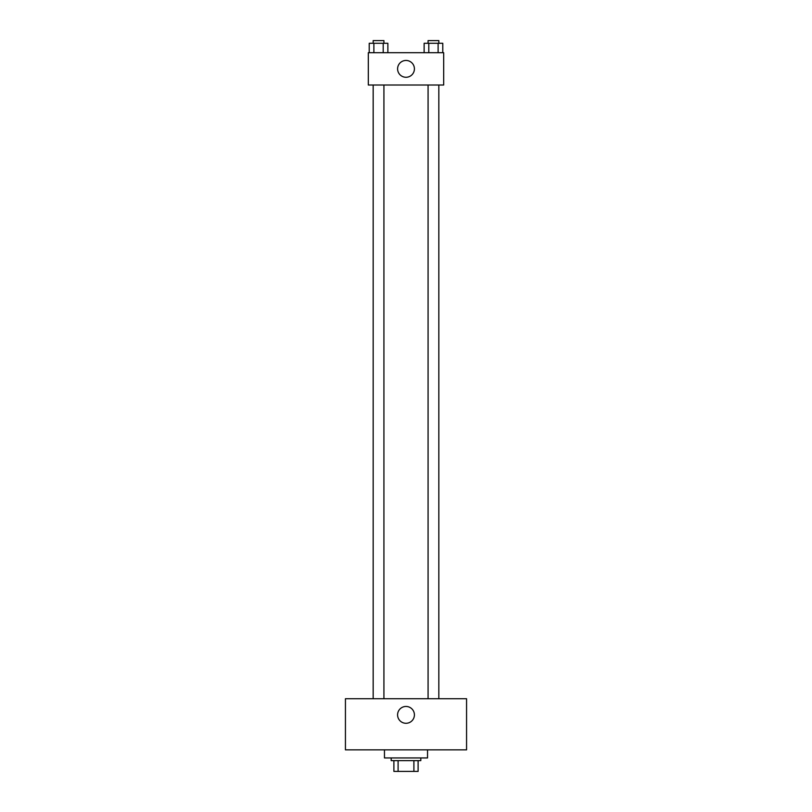 <?xml version="1.0" encoding="UTF-8"?>
<svg xmlns="http://www.w3.org/2000/svg" width="812" height="812" viewBox="0 0 812 812"><rect width="100%" height="100%" fill="white"/><g stroke="black" fill="none" stroke-linecap="round" stroke-linejoin="round"><path stroke-width="1.22" d="M413.897 760.631L413.897 771.4L393.891 771.4L393.891 760.631M413.897 771.4L418.109 771.4L418.109 760.631L418.109 771.4M420.809 757.941L420.809 760.631L391.191 760.631L391.191 757.941M398.103 760.631L398.103 771.4M384.462 749.862L384.462 757.941L427.538 757.941L427.538 749.862M466.565 749.862L345.435 749.862L345.435 698.726L466.565 698.726L466.565 749.862M406 706.46A8.414 8.414 0 0 1 413.288 719.077A8.414 8.414 0 0 1 398.712 719.077A8.414 8.414 0 0 1 406 706.46M428.076 698.726L428.076 85.016M383.924 85.016L383.924 698.726M443.687 85.016L368.313 85.016L368.313 52.709L443.687 52.709L443.687 85.016M414.414 68.868A8.414 8.414 0 0 1 401.798 76.145A8.414 8.414 0 0 1 401.798 61.58A8.414 8.414 0 0 1 414.414 68.868M442.784 52.709L442.784 43.29L424.128 43.29L424.128 52.709M438.115 43.29L438.115 52.709M428.797 43.29L428.797 52.709M428.076 43.29L428.076 40.6L438.835 40.6L438.835 43.29M387.872 52.709L387.872 43.29L369.216 43.29L369.216 52.709M383.203 43.29L383.203 52.709M373.885 43.29L373.885 52.709M373.165 43.29L373.165 40.6L383.924 40.6L383.924 43.29M438.835 698.726L438.835 85.016M373.165 85.016L373.165 698.726"/></g></svg>

